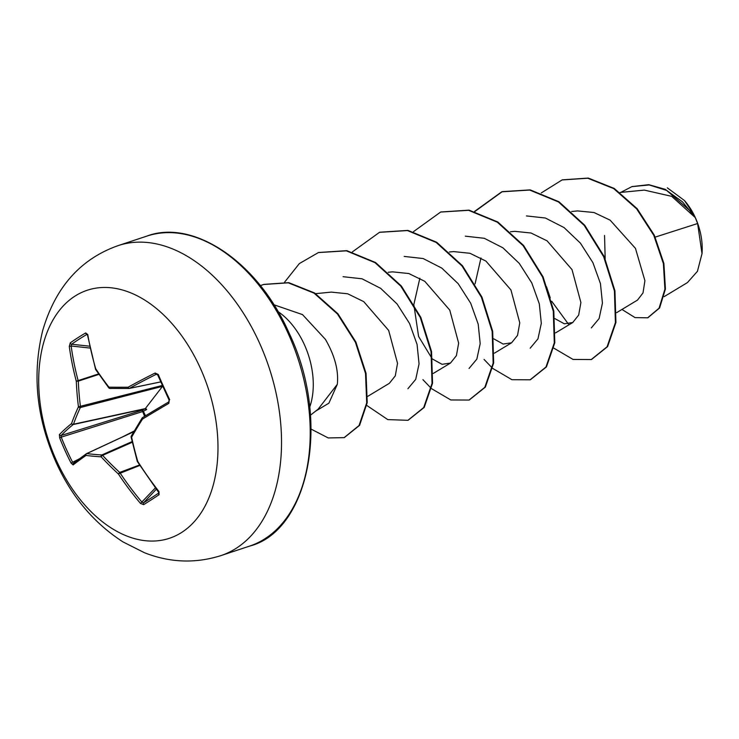 <?xml version="1.0" encoding="UTF-8"?>
<svg xmlns="http://www.w3.org/2000/svg" width="739" height="739" viewBox="0 0 739 739"><rect width="100%" height="100%" fill="white"/><g stroke="black" fill="none" stroke-linecap="round" stroke-linejoin="round"><path stroke-width="1.11" d="M169.259 400.067L168.834 403.355A261.227 17.875 151.8 0 0 142.516 419.068A260.913 90.564 136.1 0 0 131.625 437.192A260.913 179.318 89.8 0 0 137.777 461.459A261.227 182.062 58.6 0 0 158.968 491.546L159.061 494.733A261.033 34.077 138.5 0 1 143.68 504.635L140.493 503.435A261.227 211.326 -124.4 0 1 118.36 473.948A260.913 183.697 -156.2 0 1 101.132 456.813A260.913 59.794 166.3 0 1 86.001 455.436A261.227 17.875 151.8 0 0 73.152 464.923L71.11 463.131A261.033 246.484 -135.6 0 1 65.06 450.642A261.033 246.484 -135.6 0 1 59.665 437.885L61.235 437.137A259.629 245.163 44.4 0 0 66.602 449.82A259.629 245.163 44.4 0 0 72.625 462.244L79.128 458.947M87.331 334.481L86.934 334.397A1.404 1.016 -120.3 0 1 85.678 332.947L87.747 334.527A261.227 182.062 58.6 0 0 95.7 368.706A260.913 154.469 30.9 0 0 108.929 387.171A260.913 30.567 -6 0 0 128.069 387.218A261.227 47.139 -20.5 0 1 155.088 373.038L158.248 374.451A261.033 118.083 61.9 0 0 163.799 387.107A261.033 118.083 61.9 0 0 169.702 399.697M144.567 416.353L142.184 410.247L145.306 408.612A1.404 0.61 -140.6 0 1 146.71 409.415L143.338 411.337L145.537 415.771M200.269 367.985A130.637 83.96 71.7 0 1 181.886 532.302A130.637 83.96 71.7 0 1 56.413 460.545A130.637 83.96 71.7 0 1 74.796 296.228A130.637 83.96 71.7 0 1 200.269 367.985M59.665 437.885L59.397 434.606A261.227 47.139 -20.5 0 1 71.544 423.576A260.913 119.801 -36.1 0 1 78.445 406.783A260.913 208.555 -86.2 0 1 76.283 381.195A261.227 211.326 -124.4 0 1 69.272 346.415L70.297 342.85A261.033 94.333 -6.2 0 1 77.678 337.852A261.033 94.333 -6.2 0 1 85.678 332.947M701.995 253.883A50.695 32.581 -108.3 0 0 702.05 253.191A50.695 32.581 -108.3 0 0 695.334 217.645A50.695 32.581 -108.3 0 0 684.693 200.814M664.13 296.653L687.418 282.603L697.44 271.305L702.013 253.653L697.616 223.529L695.26 217.589L671.696 196.343L644.325 190.108L620.067 192.473M310.472 415.17L318.13 409.166L337.326 384.298C338.758 370.608 334.795 355.635 325.428 339.377L302.51 314.602L273.883 304.764M278.03 311.618A65.448 42.058 71.7 0 1 304.394 344.679A65.448 42.058 71.7 0 1 309.706 407.189M655.207 237.108L697.616 223.529M616.677 312.634L637.508 300.08L643.013 292.912L644.916 280.718L635.457 248.369L610.137 220.167L594.036 212.527L577.621 210.92M554.887 318.601L564.31 323.793L572.734 322.527L578.665 315.091L580.9 302.565L572.023 269.624L547.082 240.84L531.055 233.016L514.787 231.335L510.492 231.75M480.969 257.985L475.066 283.868M493.763 338.85L503.176 344.051L511.61 342.794L517.531 335.377L519.776 322.878L510.935 289.937L485.92 261.079L469.958 253.283L453.663 251.593L449.367 252.008M419.844 278.243L413.942 304.135M413.905 305.105L418.597 336.476L432.047 358.581M432.638 359.117L442.061 364.318L450.485 363.052L456.406 355.625L458.651 343.145L449.765 310.121L424.805 281.337L408.833 273.541L392.538 271.85L388.234 272.266M367.754 396.335L389.361 383.31L395.282 375.874L397.527 363.339L388.659 330.416L363.727 301.623L347.69 293.789L331.414 292.117M315.414 411.29L328.901 403.161L337.326 384.298M343.072 276.691L362.018 278.797L380.668 288.349L397.046 303.941L409.535 323.46L417.064 344.392L419.059 363.865L415.724 379.356L407.919 388.723M404.196 256.424L423.142 258.539L441.793 268.081L458.18 283.684L470.688 303.23L478.198 324.162L480.184 343.635L476.849 359.117L469.043 368.456M465.321 236.166L484.276 238.291L502.908 247.814L519.277 263.398L531.794 282.954L539.322 303.895L541.308 323.359L537.974 338.841L530.168 348.208M526.445 215.917L545.391 218.023L564.023 227.557L580.411 243.14L592.927 262.696L600.447 283.61L602.442 303.101L599.098 318.574L591.292 327.94M568.374 324.024L551.71 301.272M550.25 297.891L546.481 286.695M605.167 258.77L604.557 235.464M693.588 214.171L684.453 200.537L667.308 187.835M541.345 192.897L562.065 179.947L587.754 178.228L613.73 188.621L636.649 208.86L653.784 235.335L663.382 263.611L664.915 289.18L659.077 308.163L647.66 317.807L635.004 317.594L621.961 309.447M620.769 192.408L631.845 186.653L649.211 184.953L666.726 190.459L682.513 201.867L695.131 217.312M562.314 179.863L588.262 178.062L614.238 188.445L637.157 208.694L654.292 235.168L663.89 263.444L665.423 289.014L659.585 307.987L647.909 317.715M632.094 186.57L648.768 184.676L665.414 189.387L693.2 213.488L695.048 217.127M553.862 348.171L573.058 359.45L591.274 359.542L607.079 346.785L615.411 322.62L614.423 290.926L603.671 256.719L584.216 225.395L558.444 201.923L529.687 190.052L501.753 191.807L474.614 211.391M484.054 359.413L492.34 368.077M492.737 368.428L511.933 379.707L530.149 379.8L545.955 367.043L554.287 342.887L553.289 311.184L542.546 276.977L523.092 245.653L497.319 222.18L468.563 210.31L440.62 212.065L413.489 231.649M422.92 379.67L431.207 388.335M431.613 388.686L450.799 399.965L469.025 400.058L484.83 387.301L493.162 363.145L492.165 331.451L481.412 297.235L461.967 265.911L436.186 242.438L407.438 230.568L379.495 232.323L352.364 251.907M366.812 405.462L387.772 419.595L407.9 420.315L423.706 407.558L432.038 383.402L431.04 351.709L420.288 317.493L400.834 286.169L375.061 262.696L346.314 250.835L318.37 252.581L299.341 263.583L284.644 282.104M311.128 429.11L328.218 437.941L344.125 437.636L359.062 425.525L366.71 402.838L365.528 373.463L355.376 342.185L337.427 313.955L314.029 293.124L288.275 282.825L263.546 284.487L260.368 285.66M591.533 359.459L607.597 346.619L615.929 322.453L614.931 290.76L604.179 256.553L584.725 225.229L558.952 201.747L530.196 189.886L502.261 191.641L474.918 211.474M530.408 379.717L546.463 366.877L554.795 342.711L553.807 311.017L543.054 276.811L523.6 245.487L497.827 222.005L469.071 210.144L440.878 211.982M469.274 399.975L485.338 387.134L493.67 362.969L492.673 331.275L481.93 297.069L462.475 265.744L436.703 242.263L407.946 230.402L379.754 232.24M408.15 420.232L424.214 407.392L432.546 383.227L431.548 351.533L420.796 317.327L401.351 286.002L375.569 262.53L346.822 250.66L318.629 252.498M344.374 437.543L359.57 425.35L367.218 402.672L366.045 373.297L355.884 342.018L337.935 313.779L314.537 292.958L288.783 282.649L263.795 284.404M86.934 334.397A259.629 93.825 173.8 0 0 78.971 339.275A259.629 93.825 173.8 0 0 71.637 344.245L71.156 346.018A259.823 210.19 55.6 0 0 78.131 380.613A1.404 0.804 71.9 0 1 78.297 381.139A259.518 207.428 93.8 0 0 80.44 406.589A1.404 0.813 75.5 0 1 80.329 407.54A259.518 119.155 143.9 0 0 73.475 424.241L145.306 408.612L162.506 386.34A1.404 0.767 -145.9 0 1 162.672 386.331M73.475 424.241A1.404 0.868 77.7 0 1 73.216 424.528A1.404 1.219 -128.9 0 1 71.544 423.576A1.404 1.035 -160.4 0 0 73.475 424.241M145.916 410.053A1.404 0.693 -116.5 0 0 144.761 408.963L73.216 424.528A259.823 46.89 159.5 0 0 61.143 435.493L61.235 437.137L143.338 411.337A1.404 0.693 -116.5 0 0 142.184 410.247L61.143 435.493A1.404 1.293 -136.5 0 1 59.397 434.606M133.768 431.724L86.786 453.598A1.404 1.173 -82.8 0 0 86.001 455.436A1.404 1.219 -125.1 0 1 86.445 453.691A1.404 0.896 65 0 1 86.518 453.654A1.404 0.896 65 0 1 86.786 453.598A259.518 59.48 -13.7 0 0 101.843 454.956A1.404 0.841 66.2 0 1 102.573 455.372A259.518 182.709 23.8 0 0 119.7 472.424A1.404 0.813 69.5 0 1 119.986 472.868A259.823 210.19 55.6 0 0 141.999 502.187L143.56 502.806A259.629 33.892 -41.5 0 0 158.857 492.968L158.996 492.811M157.869 374.969L156.308 374.257A1.404 0.711 -116.7 0 1 155.088 373.038M157.074 374.239L156.308 374.257A259.823 46.89 159.5 0 0 129.436 388.363A1.404 0.905 78.3 0 1 129.242 388.446A1.404 0.905 78.3 0 1 129.103 388.455A1.404 0.896 -90.4 0 1 128.965 388.474A1.404 0.896 -90.4 0 1 128.069 387.218A1.404 0.868 -118.8 0 0 129.436 388.363L160.696 381.897M168.834 403.355A1.404 0.693 -120.5 0 1 168.788 401.905L168.788 401.905A1.404 0.693 -120.5 0 1 168.843 401.887M168.788 401.905L142.599 417.553A1.404 1.404 0 0 0 142.137 417.997A1.404 0.757 -147.6 0 0 142.516 419.068A1.404 0.859 -121.3 0 1 142.599 417.553L142.599 417.553A1.404 0.859 -121.3 0 1 142.664 417.517A259.823 17.782 -28.2 0 1 168.751 401.942L169.092 400.095L157.684 374.922L158.248 374.451M131.265 436.084A1.404 1.404 0 0 0 131.117 437.072L131.625 437.192A1.404 0.859 -150.5 0 1 131.265 436.084L142.137 417.997A1.404 0.757 -147.6 0 1 142.368 417.821M137.426 461.663L137.26 461.302A1.404 1.404 0 0 0 137.426 461.663L158.987 492.858M128.826 388.455A259.518 30.401 174 0 1 110.065 388.409A1.404 0.998 -89.2 0 1 108.929 387.171A1.404 0.628 -37.8 0 0 108.809 387.883A1.404 1.404 0 0 0 109.899 388.428L128.965 388.474A1.404 1.404 0 0 0 129.242 388.446L160.714 381.934M95.59 369.435A1.404 0.711 -33.4 0 1 95.7 368.706L95.414 369.047A1.404 1.404 0 0 0 95.59 369.435L108.809 387.883M159.061 494.733A1.404 1.016 -123.6 0 1 158.857 492.968M95.525 369.149L87.461 334.906A1.404 0.499 -9.9 0 1 87.747 334.527M143.68 504.635A1.404 1.108 -121.8 0 1 143.56 502.806L156.502 489.006M140.493 503.435L155.532 487.74M139.551 464.988L119.7 472.424L118.36 473.948L139.837 465.431M89.659 346.194L71.637 344.245A1.404 1.099 -125.5 0 1 70.297 342.85M90.066 348.06L71.156 346.018L69.272 346.415M132.124 441.589L101.843 454.956A1.404 1.099 -86.6 0 0 101.132 456.813A1.404 0.517 -42.9 0 1 102.573 455.372L132.272 442.264M98.601 373.906L76.283 381.195L78.297 381.139L98.924 374.377M162.284 385.472L78.445 406.783A1.404 0.961 -155.1 0 0 80.329 407.54L162.506 386.34M86.592 453.626L133.824 431.641L86.518 453.654A1.404 1.404 0 0 0 86.297 453.774L73.641 463.141M73.152 464.923A1.404 1.302 -128.2 0 1 73.466 463.251M71.11 463.131L72.625 462.244M259.389 342.776A163.291 104.947 71.7 0 1 220.85 555.636C195.355 563.654 169.905 562.693 144.521 552.754L123.099 541.973C93.973 523.212 71.628 496.663 56.053 462.328C36.47 418.191 32.008 374.303 42.668 330.675C55.342 287.259 80.486 258.909 118.111 245.625A163.291 104.947 71.7 0 1 259.389 342.776M146.812 236.12C192.112 218.809 257.338 260.414 289.097 333.104C331.839 421.932 308.348 531.276 249.551 546.121A163.291 104.947 -108.3 0 0 288.09 333.271A163.291 104.947 -108.3 0 0 146.812 236.12L118.111 245.625M122.923 436.703L134.212 430.976M160.705 381.915L129.371 388.4M249.551 546.121L220.85 555.636M577.621 210.911L571.616 211.493M572.734 322.537L555.552 332.892M511.61 342.794L494.428 353.159M450.485 363.052L433.303 373.417M331.405 292.108L315.618 293.651M562.065 179.947L562.573 179.78M647.66 317.807L648.168 317.641M631.845 186.653L632.353 186.477M591.782 359.376L591.274 359.542M502.261 191.641L501.753 191.807M530.657 379.634L530.149 379.8M441.137 211.899L440.62 212.065M469.533 399.891L469.025 400.058M380.003 232.157L379.495 232.323M408.408 420.149L407.9 420.315M318.878 252.415L318.37 252.581M344.633 437.46L344.125 437.636M264.054 284.321L263.546 284.487M131.117 437.072L137.26 461.302M87.461 334.906L87.322 334.324"/></g></svg>
